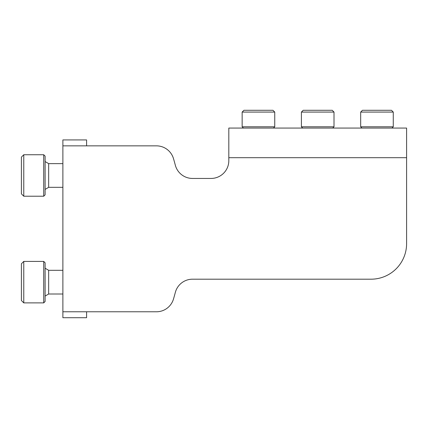 <?xml version="1.0" encoding="UTF-8"?>
<svg xmlns="http://www.w3.org/2000/svg" width="428" height="428" viewBox="0 0 428 428"><rect width="100%" height="100%" fill="white"/><g stroke="black" fill="none" stroke-linecap="round" stroke-linejoin="round"><path stroke-width="0.64" d="M228.814 160.666A17.778 17.778 0 0 1 211.036 178.444A17.778 17.778 0 0 0 228.814 160.666L228.814 128.068L406.6 128.068L406.6 243.628A35.556 35.556 0 0 1 371.044 279.19L192.514 279.19A17.778 17.778 0 0 0 175.33 292.42A248.898 248.898 0 0 1 173.49 299.017A17.778 17.778 0 0 1 156.434 311.782L86.59 311.782L86.59 317.71L62.884 317.71L62.884 311.782L156.434 311.782M62.884 145.852L62.884 139.924L86.59 139.924L86.59 145.852L156.434 145.852L62.884 145.852L62.884 311.782M211.036 178.444L192.514 178.444A17.778 17.778 0 0 1 175.33 165.208A17.778 17.778 0 0 0 192.514 178.444M175.33 165.208A248.898 248.898 0 0 0 173.49 158.611A17.778 17.778 0 0 0 156.434 145.852M371.044 279.19L192.514 279.19A17.778 17.778 0 0 0 175.33 292.42M360.67 112.072L393.268 112.072L391.486 110.29L362.452 110.29L360.67 112.072L360.67 126.795L361.949 128.068M391.995 128.068L393.268 126.795L360.67 126.795M334.006 112.072L332.224 110.29L303.19 110.29L301.408 112.072L301.408 126.795L302.687 128.068L301.408 126.795L334.006 126.795L332.733 128.068L334.006 126.795L334.006 112.072L301.408 112.072M272.968 110.29L274.744 112.072L272.968 110.29L243.928 110.29L242.152 112.072L242.152 126.795L243.425 128.068M243.928 110.29L242.152 112.072L274.744 112.072L274.744 126.795L273.471 128.068L274.744 126.795L242.152 126.795M23.77 302.89L23.77 261.412L21.4 263.782L21.4 300.52L23.77 302.89L43.71 302.89L45.106 301.499L45.106 262.803L43.71 261.412L43.71 302.89M45.106 268.222L48.658 270.298L48.658 294.004L45.106 296.08M23.77 196.222L23.77 154.738L21.4 157.108L21.4 193.852L23.77 196.222L43.71 196.222L45.106 194.831L45.106 156.129L43.71 154.738L43.71 196.222M45.106 161.554L48.658 163.63L48.658 187.33L45.106 189.406M228.814 157.702L406.6 157.702M393.268 112.072L393.268 126.795M48.658 294.004L62.884 294.004M48.658 270.298L62.884 270.298M23.77 261.412L43.71 261.412M48.658 187.33L62.884 187.33M48.658 163.63L62.884 163.63M23.77 154.738L43.71 154.738"/></g></svg>
